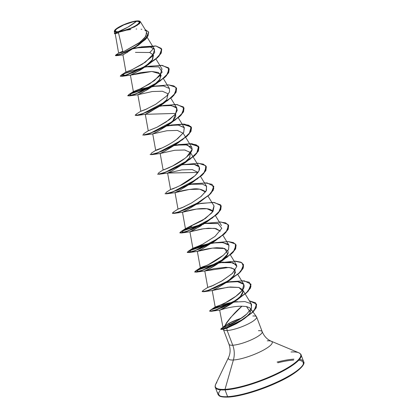 <?xml version="1.0" encoding="UTF-8"?>
<svg xmlns="http://www.w3.org/2000/svg" width="418" height="418" viewBox="0 0 418 418"><rect width="100%" height="100%" fill="white"/><g stroke="black" fill="none" stroke-linecap="round" stroke-linejoin="round"><path stroke-width="0.63" d="M118.012 31.789L127.589 27.316L136.576 21.281C140.594 21.396 140.061 23.006 134.962 26.109C130.85 28.617 121.513 31.799 118.012 31.789A12.833 2.832 159.2 0 1 119.621 26.961A12.833 2.832 159.2 0 1 136.576 21.281A96.521 77.33 -93.2 0 1 127.589 27.316A96.521 77.33 -93.2 0 1 118.012 31.789L126.152 29.95L130.829 28.152L134.962 26.109L137.93 24.129L139.278 22.52L138.802 21.517L136.576 21.281L132.934 21.84L123.759 24.918L116.653 28.936L115.305 30.551L115.781 31.549L118.012 31.789M137.564 25.111L128.269 29.673L118.388 32.348L122.96 51.999L118.388 32.348L117.338 32.17A13.763 3.036 159.2 0 1 114.866 30.112A13.763 3.036 159.2 0 1 124.627 24.322A13.763 3.036 159.2 0 1 137.245 20.9A13.763 3.036 159.2 0 1 139.643 21.156A13.763 3.036 159.2 0 1 133.41 27.191A13.763 3.036 159.2 0 1 117.338 32.17L118.388 32.348L134.45 26.935L139.57 23.512L139.581 21.13M299.507 359.318A45.849 10.116 159.2 0 1 303.703 363.127A45.849 10.116 159.2 0 1 274.13 383.358A45.849 10.116 159.2 0 1 227.611 396.672A0.726 0.58 86.8 0 0 228.165 397.1A0.726 0.58 -93.2 0 1 227.611 396.672A45.849 10.116 -20.8 0 0 274.13 383.358A45.849 10.116 -20.8 0 0 303.703 363.127A45.849 10.116 -20.8 0 0 299.507 359.318M220.636 389.869A45.123 9.959 -20.8 0 0 228.385 397.037A45.123 9.959 -20.8 0 0 284.261 379.095A45.123 9.959 -20.8 0 0 298.718 360.211M301.132 356.361A45.849 10.116 159.2 0 1 271.559 376.592A45.849 10.116 159.2 0 1 225.041 389.905L227.611 396.672L225.041 389.905A45.849 10.116 -20.8 0 0 271.559 376.592A45.849 10.116 -20.8 0 0 301.132 356.361M291.022 351.993A45.635 10.069 159.2 0 1 300.098 353.591A45.635 10.069 159.2 0 1 276.173 373.88A45.635 10.069 159.2 0 1 225.015 389.351A0.726 0.58 86.8 0 0 225.041 389.905A0.726 0.58 -93.2 0 1 225.015 389.351A45.635 10.069 -20.8 0 0 276.173 373.88A45.635 10.069 -20.8 0 0 300.098 353.591A45.635 10.069 -20.8 0 0 291.022 351.993M267.254 340.827A23.413 5.168 159.2 0 1 271.909 341.647A23.413 5.168 159.2 0 1 259.635 352.055A23.413 5.168 159.2 0 1 233.39 359.992L225.015 389.351L233.39 359.992A23.413 5.168 159.2 0 1 228.573 357.437A23.413 5.168 159.2 0 0 233.39 359.992A19.306 15.466 86.8 0 0 232.753 345.231A19.306 15.466 -93.2 0 1 233.39 359.992A23.413 5.168 159.2 0 0 259.635 352.055A23.413 5.168 159.2 0 0 271.909 341.647M241.379 318.192L229.409 323.104L224.795 325.894L226.593 322.691L230.501 317.638L241.938 306.211L246.489 306.54L250.366 312.298L246.489 306.54L249.88 307.888L250.471 308.5L250.988 310.229L249.734 313.343L246.427 316.886L241.688 320.481L236.29 323.751L226.812 328.187L227.162 330.523L232.753 345.231A17.76 3.919 -20.8 0 1 228.959 343.685A17.76 3.919 -20.8 0 0 232.753 345.231A17.76 3.919 -20.8 0 0 250.774 340.074A17.76 3.919 -20.8 0 0 262.227 332.242A17.76 3.919 -20.8 0 0 258.439 330.695M252.848 315.982A17.76 3.919 159.2 0 1 256.636 317.528A17.76 3.919 159.2 0 1 245.183 325.366A17.76 3.919 159.2 0 1 227.162 330.523A17.76 3.919 -20.8 0 0 246.672 324.687A17.76 3.919 -20.8 0 0 256.521 316.771M114.328 31.089L116.685 32.395L114.297 31.502L114.626 33.335L116.685 32.395L114.36 33.524L117.212 32.332L114.417 33.691L117.296 32.322L115.352 33.377M115.18 33.497L118.634 53.232L122.787 51.273M127.736 52.161L126.638 52.772M125.896 53.175L125.071 53.614M124.486 53.927L123.874 54.251M123.456 54.481L123.117 54.674M122.923 54.8L125.938 72.058L130.918 70.266L142.282 64.236L152.445 56.132L154.566 49.392L150.407 47.051L134.397 48.044M153.281 54.68L152.162 60.135C147.355 65.26 142.867 68.839 138.692 70.867L130.437 75.156L141.132 72.539L151.875 71.473L160.611 74.091M129.46 95.91L131.471 93.339L150.334 87.169L134 92.237L129.256 94.489L127.798 95.821L129.779 95.847L134.815 94.384L150.391 87.336L164.854 77.372L168.668 72.675L169.196 68.897L166.406 75.799L155.449 84.384L140.202 92.279L129.46 95.91L137.862 94.74L147.486 89.645L152.476 86.348L159.012 80.486L161.144 75.517L158.323 72.45L151.849 71.473L130.437 75.156M160.721 74.258L159.922 79.253L152.878 86.056L142.961 92.211L137.846 94.74L152.324 91.532L162.383 91.239L168.156 93.836L166.657 99.808L158.495 106.924L145.286 114.318L175.597 113.419L175.722 116.643L172.995 120.666L175.727 113.659M167.456 125.442L157.56 131.518L152.727 133.901L155.695 150.386L162.012 147.988M174.996 144.947L164.943 151.128L160.162 153.484L174.781 150.261L184.918 150.01L190.472 152.586L189.558 157.753L183.371 163.825L189.725 157.502L190.368 152.424L184.584 149.968L174.781 150.261L160.178 153.484L164.509 151.353L177.023 143.384M176.898 187.149L170.57 189.553L167.602 173.062L198.043 172.409L192.254 169.583L181.762 169.901L167.618 173.068L171.944 170.936L185.205 162.712L169.954 170.607L159.206 174.238L157.544 174.06M190.817 183.403L191.899 182.551L190.801 183.408M179.176 190.624L178.982 190.723C175.058 192.515 174.238 193.017 176.527 192.223C181.015 190.859 186.052 189.85 191.648 189.197C196.868 188.272 201.377 189.035 205.17 191.481M189.615 184.296L202.511 184.134L206.461 186.209L206.476 190.357L201.225 196.376L191.59 202.965L181.736 207.877L178.099 209.037L184.343 206.727L178.005 209.131L175.037 192.646L176.527 192.223M197.212 203.765L187.086 209.967L182.478 212.229L190.88 210.066C195.561 209.089 209.408 206.544 212.856 211.44L206.936 208.718L196.476 209.089L182.494 212.229L186.825 210.102L200.081 201.873L184.834 209.768L174.087 213.399L172.43 213.311L174.405 213.342L179.447 211.874L195.023 204.825L209.486 194.861L213.3 190.164L213.797 186.303L211.038 193.283L200.081 201.873M206.774 221.718L205.698 222.564L206.774 221.712M203.785 223.964L203.007 224.503M201.277 225.647L189.918 231.807L201.612 229.022L208.488 228.207L216.012 228.568L220.359 231.154L214.57 228.327L204.073 228.646L189.929 231.812L194.26 229.681L207.516 221.456L192.275 229.351L181.527 232.983L183.701 230.339L203.012 224.1L186.271 229.226L181.381 231.53L179.871 232.894L181.846 232.92L186.883 231.457L202.458 224.409L216.926 214.444L220.735 209.747L221.232 205.886L218.473 212.866L207.516 221.456M214.209 241.296L201.993 249.112L197.353 251.396L200.358 250.539C205.546 249.055 211.059 248.12 216.89 247.738L222.961 248.057L227.81 250.727M228.04 251.427C229.937 256.934 212.323 267.766 206.581 270.117L204.794 270.974L213.891 268.67L225.908 267.29L231.614 267.907L235.104 270.075L234.179 275.258L226.88 282.15L216.409 288.514L212.229 290.552L218.525 288.864L230.187 286.988L238.887 287.443L242.544 289.658L242.978 291.503C243.156 297.632 224.894 308.056 220.673 309.649L220.067 310.036L221.028 309.733M222.099 309.398L224.649 308.677C230.799 307.026 236.562 306.201 241.938 306.211C235.642 311.394 229.926 317.952 224.795 325.894C223.029 327.111 222.444 327.707 223.05 327.681L219.669 310.135L220.067 310.036L211.273 311.311L209.611 311.128L211.597 311.248L216.634 309.785L232.209 302.736L246.677 292.767L250.492 288.075L250.988 284.209L248.229 291.194L237.272 299.784L222.021 307.679L211.273 311.311M233.84 302.078L244.896 301.582L250.941 303.656L251.552 308.092L246.735 314.049C238.756 320.151 232.523 324.039 228.045 325.706L223.05 327.681L228.045 325.706C237.335 321.055 243.569 317.168 246.735 314.049L251.359 308.515L251.531 304.388L242.544 289.658M230.37 281.675L244.196 280.812L250.957 284.13L250.429 287.908L246.615 292.605L232.147 302.569L216.571 309.618L211.534 311.086L209.559 311.055L211.043 309.717L215.965 307.444L232.131 302.58L210.682 309.931L215.307 306.932C214.956 307.538 218.415 306.086 225.694 302.58C225.683 302.789 214.92 307.768 215.307 306.932L220.098 305.166L230.255 302.674L220.098 305.166L215.197 307.037L212.229 290.552L216.576 288.425L226.864 282.166L232.68 277.129L235.465 272.473L234.174 269.072L228.991 267.436L204.81 270.974L209.141 268.842L219.424 262.582L227.632 254.102L224.868 248.538L212.537 248.099L197.369 251.396L201.701 249.264L214.215 241.296M237.711 281.722C255.408 284.595 231.661 299.993 225.694 302.58L235.924 296.247L242.309 290.39L243.83 284.376L237.711 281.722L226.807 282.207L235.642 281.586M214.115 285.045L207.762 287.453L212.119 285.938L222.418 280.666L232.643 273.215L236.834 266.334L236.389 264.793L230.313 262.149L219.366 262.624L233.192 262.703L236.834 266.334L232.34 273.503L221.566 281.168L211.242 286.309L207.85 287.365L214.105 285.05M228.923 245.162L228.536 249.603L223.384 255.257C216.806 260.257 210.567 263.962 204.668 266.365C203.352 267.102 196.617 269.234 203.111 266.637L206.659 265.472L200.321 267.881L202.521 267.238L208.326 264.678L223.384 255.257L228.51 249.645L228.954 245.209L222.878 242.565L211.931 243.041L221.833 242.477L227.789 244.039L228.427 244.556M211.477 243.109L198.273 246.181L192.886 248.292L195.671 247.425L202.824 244.122L194.877 247.733L192.975 248.198L208.592 243.605L211.471 243.109M218.473 223.588L204.486 223.463L218.039 223.458L221.806 228.322L215.03 236.416L202.824 244.122M191.778 226.31L185.446 228.714L205.275 218.567L213.055 211.377L214.073 206.043L208.039 196.157M196.601 203.942L196.115 204.021L196.596 203.947M200.583 196.909L206.09 191.078L206.638 186.459L200.603 176.574M189.155 184.364L188.675 184.442L189.155 184.364M194.104 164.368C209.831 167.498 187.332 182.483 179.933 185.67L194.913 175.806L199.041 170.779L199.198 166.881L194.104 164.368L182.17 164.718L198.529 163.234L205.781 165.716L205.212 171.417L197.265 178.982L173.015 191.742L165.784 193.753L166.113 192.4L170.659 189.453L176.908 187.144M181.234 164.859L181.72 164.786L181.229 164.864M169.447 167.571L163.13 169.969L160.162 153.484L151.771 154.655L150.104 154.477L152.089 154.597L157.126 153.129L172.702 146.081L187.17 136.116L190.984 131.419L191.512 127.636L188.779 125.228L183.194 124.203L166.657 126.011L182.368 124.172L191.141 126.941L189.15 134.047L177.765 143.128L162.513 151.023L151.771 154.655M184.819 158.448L172.247 166.212L163.6 169.912L173.318 165.664C179.223 162.628 191.078 155.418 192.165 149.451L191.763 147.298L185.582 144.644L174.734 145.135M176.506 139.528L183.659 132.516L184.322 127.715L178.246 125.071L167.299 125.552M166.839 125.619L165.909 125.766M145.286 114.318L148.254 130.808L157.069 127.203L148.259 130.782M157.069 127.203L169.337 119.741L175.617 113.816L176.882 108.137L171.291 105.55L159.864 105.968L170.136 105.43L175.806 107.018L177.305 110.195L175.32 114.208L166.103 122.014L157.069 127.203M141.148 111.198L147.152 108.816L140.814 111.219L145.036 109.762L155.778 104.244L166.698 95.978L169.53 91.887L169.447 88.553L163.532 85.93L152.424 86.39M144.983 66.807L158.809 66.885L162.168 72.11L154.488 80.559L141.843 88.214L137.344 89.99L151.478 86.531L137.344 89.99L133.379 91.641L138.358 89.849L149.717 83.819L159.885 75.715L162.006 68.975L155.971 59.084M141.211 46.879L155.872 45.949L161.698 49.152L161.165 52.929L157.356 57.627L142.888 67.591L127.318 74.639L122.275 76.107L120.3 76.076L121.486 74.906L125.557 75.23L145.548 66.091L155.203 59.513L161.008 53.222L161.306 48.425L155.872 45.949L150.407 47.051L138.938 47.244L155.872 45.949L150.407 47.051L154.373 49.11L154.676 52.673L145.354 62.209L131.482 70.02L126.032 71.964L132.287 69.649L125.938 72.058M119.647 53.133L119.956 53.049M121.089 52.689L121.403 52.584M118.67 53.159L122.96 51.999L140.051 42.213L145.856 36.324L146.499 31.716L140.349 21.642M114.297 31.502L114.516 30.65M139.79 23.283L138.802 24.202M114.626 33.335L114.417 33.691L115.253 33.623L118.519 32.912M138.389 45.196L122.96 54.904L116.214 55.693L125.139 52.496L138.389 45.196L146.812 38.017L148.703 32.243L145.595 39.381L134.204 47.819L121.387 54.079L115.452 55.62L116.214 55.693M135.427 52.386L149.769 52.501L153.693 48.431L149.769 52.501L153.484 55.072L152.57 59.539L145.041 66.765L148.009 64.806L132.767 72.695L122.019 76.327L124.193 73.683L143.505 67.45L126.764 72.575L121.873 74.874L120.363 76.238L122.338 76.269L127.38 74.801L142.951 67.753L157.414 57.788L161.228 53.096L161.724 49.23L158.965 56.216L148.009 64.806M142.47 46.842L133.332 48.76L142.47 46.842M139.957 47.109L133.765 48.472L139.957 47.109M116.136 54.742L115.389 55.458L121.324 53.917L134.141 47.657L145.532 39.214L148.672 32.16L145.177 29.553L148.599 31.982L148.019 36.021L136.054 46.502L120.128 54.366L116.131 54.748L118.879 52.981M122.96 51.999L138.844 43.122L144.941 37.594L146.906 32.907M145.448 30.634L144.858 30.279M141.838 29.333L141.091 29.223M136.686 29.025L136.137 29.041M130.771 29.516L129.961 29.631M129.93 29.631L127.103 30.101M121.988 51.571L118.9 52.971M262.227 332.242A17.76 3.919 -20.8 0 1 250.774 340.074A17.76 3.919 -20.8 0 1 232.753 345.231L227.162 330.523A17.76 3.919 159.2 0 1 223.353 329.379M225.992 326.61L238.072 320.34M227.162 330.523L226.812 328.187L223.771 329.097L223.311 328.919L223.348 329.327A17.76 3.919 -20.8 0 0 227.162 330.523M223.771 329.097L223.62 328.37A17.76 3.919 -20.8 0 0 223.364 329.023M216.817 382.543A45.635 10.069 -20.8 0 0 225.015 389.351A45.635 10.069 159.2 0 1 216.817 382.543M215.26 385.913A45.849 10.116 -20.8 0 0 225.041 389.905A45.849 10.116 159.2 0 1 215.26 385.913M293.922 359.135A45.849 10.116 -20.8 0 0 277.092 362.072A45.849 10.116 159.2 0 1 293.922 359.135M217.83 392.68A45.849 10.116 -20.8 0 0 227.611 396.672A45.849 10.116 159.2 0 1 217.83 392.68M234.273 396.389L228.385 397.037A0.726 0.58 -93.2 0 1 228.165 397.1C218.708 397.299 219.069 395.58 217.909 394.184L215.338 387.418C214.962 387.303 215.066 386.274 215.651 384.325L228.583 357.416C230.47 353.367 230.605 348.988 228.991 344.27L223.405 329.562M293.65 360.097A45.123 9.959 -20.8 0 0 277.818 362.793M241.186 395.057L257.007 390.569L273.44 384.257M281.095 380.704L293.828 373.499M298.415 370.118L301.566 367.061M228.265 323.751L221.336 328.464L220.761 329.342L226.802 327.743L240.183 321.275L252.822 312.183L256.187 307.847L256.584 304.22L253.935 311.023L243.668 319.174L229.91 326.453L221.456 329.452L220.814 329.076L228.322 323.898L229.769 324.358L226.013 326.599M223.62 328.37L223.923 329.076L221.456 329.452M225.574 328.626L243.668 319.174M246.489 306.54L241.938 306.211C236.625 306.195 230.861 307.016 224.649 308.677L220.067 310.036L234.299 301.749L240.413 296.383L242.978 291.503L238.897 287.448L228.202 287.171L212.245 290.557L203.838 291.727L202.176 291.55L204.162 291.67L209.199 290.202L224.774 283.153L239.237 273.189L243.051 268.492L243.548 264.631L240.789 271.611L229.832 280.201L214.586 288.096L203.838 291.727M205.484 191.987L199.694 189.161L189.197 189.485L175.053 192.651L178.982 190.723L192.641 182.295L177.394 190.185L166.646 193.816L164.99 193.727L166.965 193.759L172.007 192.29L187.583 185.242L202.051 175.278L205.86 170.581L206.356 166.719L203.597 173.7L192.641 182.295M183.168 133.248L177.384 130.416L166.886 130.74L152.742 133.901L157.069 131.774L167.357 125.51L172.995 120.666M136.895 115.488L135.228 115.316L137.214 115.431L142.256 113.962L157.826 106.919L172.294 96.955L176.103 92.258L176.605 88.397L173.841 95.377L162.884 103.967L147.643 111.862L136.895 115.488L145.302 114.323L149.634 112.191L160.705 105.346M133.379 91.641L130.411 75.156L135.437 72.669L145.041 66.765M144.346 67.267L149.378 66.31L144.346 67.267M151.781 86.845L156.818 85.894L151.781 86.845M157.769 106.752L158.38 106.611L157.769 106.752M159.221 106.428L164.258 105.472L159.221 106.428M184.04 107.975L181.281 114.96L170.325 123.55L155.078 131.44L144.33 135.071L142.674 134.983L144.649 135.014L149.691 133.546L165.267 126.497L179.735 116.533L183.544 111.836L184.04 107.975M165.209 126.33L165.821 126.194L165.209 126.33M172.65 145.913L173.256 145.778L172.65 145.913M178.298 144.602L192.123 143.74L198.884 147.052L198.362 150.835L194.548 155.533L180.08 165.497L164.504 172.55L159.467 174.013L157.555 174.149L159.53 174.175L164.567 172.712L180.142 165.664L194.61 155.695L198.425 150.997L198.947 147.22L196.214 144.811L190.634 143.782L174.097 145.589L189.803 143.755L198.581 146.525L196.591 153.631L185.205 162.712M180.085 165.497L180.696 165.356L180.085 165.497M187.525 185.075L188.137 184.939L187.525 185.075M188.973 184.756L194.004 183.8L188.973 184.756M194.966 204.658L195.572 204.522L194.966 204.658M196.413 204.334L201.445 203.383L196.413 204.334M228.672 225.469L225.908 232.45L214.951 241.04L199.715 248.929L188.967 252.561L191.141 249.922L210.447 243.684L193.712 248.809L188.816 251.113L187.306 252.477L189.286 252.503L194.323 251.035L209.899 243.987L224.361 234.028L228.176 229.33L228.672 225.469M211.289 243.501L216.32 242.544L211.289 243.501M236.113 245.047L233.349 252.033L222.392 260.623L207.15 268.513L196.403 272.144L198.581 269.5L217.888 263.267L201.152 268.393L196.256 270.692L194.746 272.055L196.721 272.087L201.763 270.618L217.334 263.57L231.802 253.606L235.611 248.914L236.113 245.047M218.729 263.084L223.761 262.128L218.729 263.084M226.164 282.662L231.201 281.711L226.164 282.662M148.547 66.274L162.377 65.412L169.133 68.73L168.606 72.513L164.791 77.21L150.328 87.174L134.753 94.217L129.716 95.685L127.736 95.659L129.246 94.296L134.141 91.991L150.882 86.866L128.916 94.494L128.592 95.847L135.834 93.831L160.078 81.071L168.02 73.505L168.59 67.805L161.338 65.323L146.044 66.661M154.597 86.103L152.136 86.594L168.417 84.885L173.893 85.925L176.574 88.313L176.046 92.096L172.232 96.788L157.764 106.752L142.193 113.8L137.151 115.269L135.176 115.243L136.362 114.072M163.422 105.441L177.253 104.573L184.009 107.891L183.481 111.674L179.672 116.371L165.204 126.335L149.628 133.384L144.591 134.852L142.674 134.983M165.758 126.032L166.343 125.902L165.758 126.032M167.017 125.755L169.473 125.269M170.863 125.019L184.688 124.156L191.449 127.474L190.921 131.252L187.112 135.949L172.639 145.919L157.064 152.967L152.027 154.43L150.114 154.566M173.193 145.61L173.784 145.485L173.193 145.61M174.452 145.339L176.908 144.853L174.452 145.339M180.633 165.194L181.219 165.063L180.633 165.194M196.93 163.166L203.258 164.102L206.325 166.636L205.797 170.419L201.988 175.116L187.52 185.08L171.944 192.128L166.907 193.597L164.99 193.727M188.074 184.777L188.659 184.646L188.074 184.777M189.328 184.5L191.789 184.014L189.328 184.5M193.173 183.768L207.004 182.901L213.765 186.219L213.237 190.002L209.423 194.694L194.96 204.663L179.385 211.712L174.343 213.175L172.368 213.149L173.559 211.978L172.869 213.342L178.381 212.051L199.747 201.884L209.178 194.929L213.786 188.643L212.083 184.338L204.371 182.75M200.619 203.347L214.444 202.484L221.206 205.802L220.673 209.585L216.864 214.282L202.396 224.241L186.82 231.29L181.783 232.758L179.808 232.732L181.37 231.337L186.412 228.986L203.535 223.808L180.989 231.567L180.66 232.915L187.896 230.903L212.145 218.144L220.087 210.578L220.657 204.877L213.405 202.396L197.05 203.879M219.246 221.911L225.574 222.846L228.641 225.386L228.113 229.168L224.299 233.861L209.836 243.825L194.26 250.873L189.223 252.341L187.243 252.31L188.805 250.92L193.847 248.569L210.975 243.391L188.424 251.15L188.1 252.498L195.337 250.486L219.586 237.727L227.528 230.156L228.097 224.461L220.845 221.979L205.551 223.311M214.105 242.759L211.644 243.25L227.925 241.536L233.401 242.581L236.081 244.969L235.548 248.747L231.739 253.444L217.271 263.408L201.701 270.456L196.659 271.925L194.684 271.893L196.246 270.498L201.288 268.147L218.415 262.974L195.859 270.728L195.54 272.081L202.777 270.07L227.021 257.31L234.963 249.739L235.538 244.039L228.285 241.557L212.992 242.895M221.545 262.342L219.084 262.828L235.36 261.119L240.836 262.159L243.516 264.547L242.989 268.33L239.18 273.027L224.712 282.991L209.136 290.04L204.099 291.503L202.124 291.477L203.31 290.306L202.625 291.67L208.138 290.379L229.503 280.206L238.934 273.252L243.542 266.971L241.839 262.666L234.127 261.078M236.201 301.78L233.557 302.277M249.363 300.835L256.553 304.142L256.124 307.685L252.759 312.021L240.12 321.113L226.739 327.581L220.699 329.175L224.868 325.726L225.386 328.093L243.245 319.237L251.704 313.014L256.359 307.152L255.628 302.831L249.363 300.835M144.043 66.948L144.524 66.875M128.916 94.494L133.467 91.547L137.344 89.99M168.475 125.39L178.46 125.097L184.181 127.506L183.748 132.381L177.754 138.572C164.802 148.688 148.024 153.066 159.248 148.876L162.022 147.982M170.884 125.019L183.654 124.068L190.906 126.549L190.331 132.25L182.389 139.821L158.14 152.58L150.903 154.592L151.238 153.239L155.783 150.287L159.248 148.876M174.74 145.135L187.337 144.905L192.165 149.451L186.527 157.058M163.6 169.912L169.468 167.566M179.933 185.67L172.707 188.931L170.659 189.453M214.011 205.943L211.989 212.746L202.432 220.485L185.54 228.615L191.794 226.305M195.859 270.728L200.415 267.781L203.111 266.637M223.05 327.681C222.433 327.722 223.013 327.127 224.795 325.894L231.838 321.839L237.178 319.582M210.682 309.931L210.097 311.253L215.667 309.931L237.022 299.737L246.411 292.799L250.983 286.534L249.269 282.239L241.562 280.661M228.98 281.92L226.519 282.411M206.664 223.175L204.203 223.667M199.229 203.597L196.768 204.083M196.099 204.23L195.509 204.36M184.348 164.431L181.893 164.922M163.224 169.87L158.673 172.817L158.344 174.17L165.575 172.164L189.824 159.404L197.771 151.833L198.346 146.133L191.089 143.651L175.8 144.989M148.348 130.709L143.792 133.655L143.468 135.009L150.705 132.997L174.949 120.238L182.896 112.667L183.465 106.966L176.213 104.484L160.925 105.822M162.038 105.686L159.577 106.177M158.908 106.318L158.317 106.449M140.908 111.125L136.352 114.077L136.033 115.425L143.269 113.414L167.513 100.654L175.456 93.083L176.03 87.388L168.778 84.906L153.484 86.244M147.162 66.525L144.701 67.011M144.027 67.157L143.442 67.288M228.322 323.898A16.882 3.725 159.2 0 1 240.784 318.594A16.882 3.725 -20.8 0 0 228.322 323.898L229.769 324.358L237.481 320.59M229.184 323.229A16.882 3.725 159.2 0 1 241.285 318.255A16.882 3.725 -20.8 0 0 229.184 323.229M116.685 32.395L117.249 32.317M117.338 32.17L114.95 31.914L114.438 30.838L115.885 29.108L119.067 26.987L123.503 24.798L133.342 21.501L137.245 20.9L139.638 21.156L140.145 22.227L138.698 23.957L135.516 26.078L131.085 28.267L126.069 30.195L121.246 31.564L117.338 32.17M256.61 316.943L262.196 331.657C264.119 336.255 267.133 339.442 271.23 341.219L298.765 352.755C300.495 353.821 301.258 354.521 301.054 354.856L303.625 361.622C306.185 364.512 296.305 374.026 277.547 382.428C260.639 390.375 239.399 396.614 228.176 397.1M250.471 308.5L256.495 316.734M147.267 37.427L154.566 49.392M163.412 78.668L169.447 88.553M137.846 94.74L140.814 111.219M170.847 98.246L176.882 108.137M178.287 117.829L184.322 127.715M183.037 133.002L191.763 147.298M190.472 152.586L199.198 166.881M174.087 213.399L182.494 212.229L185.446 228.714M215.479 215.74L221.514 225.631M181.527 232.983L189.929 231.812L192.886 248.292M222.919 235.318L228.954 245.209M197.353 251.396L200.321 267.881M230.271 254.761L236.389 264.793M204.794 270.974L207.762 287.453M237.795 274.485L243.83 284.376M234.299 301.749L237.272 299.784M226.864 282.166L229.832 280.201M204.81 270.974L196.403 272.144M219.424 262.582L222.392 260.623M197.369 251.396L188.967 252.561M211.989 242.999L214.951 241.04M175.053 192.651L166.646 193.816M167.618 173.068L159.206 174.238M174.792 145.093L177.765 143.128M152.742 133.901L144.33 135.071M167.357 125.51L170.325 123.55M159.916 105.932L162.884 103.967M152.476 86.348L155.449 84.384M130.426 75.156L122.019 76.327M126.032 71.964L121.476 74.911M190.676 184.15L193.194 183.763M178.099 209.037L173.548 211.983M185.54 228.615L180.989 231.567M192.975 248.198L188.424 251.15M220.427 262.478L222.951 262.091M207.85 287.365L203.3 290.311M227.867 282.061L230.391 281.669M235.277 301.89L237.33 301.592"/></g></svg>
